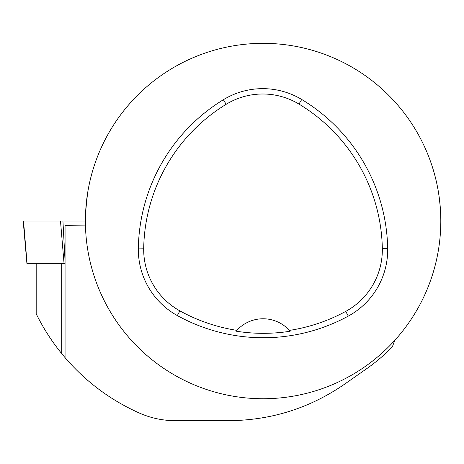 <?xml version="1.0" encoding="UTF-8"?>
<svg xmlns="http://www.w3.org/2000/svg" width="464" height="464" viewBox="0 0 464 464"><rect width="100%" height="100%" fill="white"/><g stroke="black" fill="none" stroke-linecap="round" stroke-linejoin="round"><path stroke-width="0.7" d="M65.059 263.355L26.9 263.355L23.2 221.038L85.399 221.038A177.706 177.706 0 0 1 262.467 43.338A177.706 177.706 0 0 1 440.8 219.779C440.922 213.289 440.179 204.351 438.573 192.949M394.661 340.501L392.37 346.823A180.368 180.368 0 0 1 366.554 368.793L344.717 384.082C309.784 408.187 271.104 420.384 228.671 420.668L175.363 420.668C162.789 420.651 150.73 418.087 139.188 412.972C110.368 400.038 85.66 381.594 65.059 357.64L61.729 353.643C51.724 341.324 43.216 328.048 36.192 313.815L36.192 263.355M87.632 192.949C85.562 210.72 84.831 221.427 85.44 225.069L65.059 225.394L65.059 357.64M440.8 219.779A177.706 177.706 0 0 1 263.732 398.738A177.706 177.706 0 0 1 85.399 221.038L60.5 221.038L62.936 221.038L65.059 260.983M138.342 248.066A177.706 177.706 0 0 1 223.37 99.725A75.522 75.522 0 0 1 301.722 99.487A177.706 177.706 0 0 1 387.678 248.362A75.522 75.522 0 0 1 348.296 316.1A177.706 177.706 0 0 1 177.312 315.566A75.522 75.522 0 0 1 138.342 248.066L143.701 248.17A172.347 172.347 0 0 1 226.165 104.296A70.168 70.168 0 0 1 298.961 104.075A172.347 172.347 0 0 1 382.324 248.466A70.168 70.168 0 0 1 345.732 311.396A172.347 172.347 0 0 1 289.397 330.403L290.133 331.238A173.287 173.287 0 0 1 236.118 331.186L236.855 330.351A172.347 172.347 0 0 1 179.904 310.88A70.168 70.168 0 0 1 143.701 248.17M236.855 330.351A35.542 35.542 0 0 1 289.397 330.403M236.356 330.913A35.542 35.542 0 0 1 236.652 330.577M289.594 330.629A35.542 35.542 0 0 1 289.89 330.965M27.057 263.355L23.525 221.038L60.5 221.038L64.032 263.355M226.165 104.296L223.37 99.725M298.961 104.075L301.722 99.487M382.324 248.466L387.678 248.362M345.732 311.396L348.296 316.1M179.904 310.88L177.312 315.566M61.729 353.643L61.729 263.355"/></g></svg>
